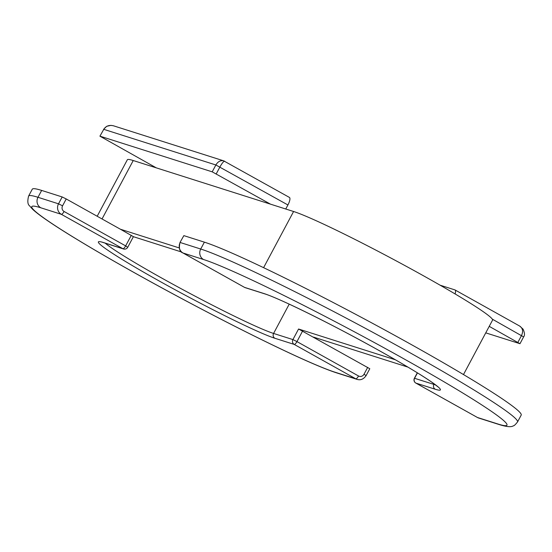 <?xml version="1.0" encoding="UTF-8"?>
<svg xmlns="http://www.w3.org/2000/svg" width="552" height="552" viewBox="0 0 552 552"><rect width="100%" height="100%" fill="white"/><g stroke="black" fill="none" stroke-linecap="round" stroke-linejoin="round"><path stroke-width="0.83" d="M97.186 216.253L127.346 159.769A116.12 6.886 28.1 0 1 133.239 160.528L156.299 167.856L99.919 136.178L103.769 129.334L99.919 136.178M156.299 167.856L270.528 204.171L212.203 171.838L100.098 136.206M212.203 171.838L215.867 164.972C217.93 161.57 220.51 160.183 223.608 160.804L224.616 161.232M224.774 161.329L224.692 161.267C223.684 161.17 222.097 163.068 219.917 166.973L216.246 173.845M113.836 125.918L113.629 125.842C109.248 124.759 105.956 125.918 103.769 129.334L215.867 164.972L287.916 204.964A7.804 2.381 119.2 0 0 289.407 197.416A7.804 2.381 119.2 0 0 289.269 197.361M285.757 209.008L287.916 204.964M270.528 204.171L293.588 211.499A116.12 6.886 28.1 0 1 409.17 267.892A116.12 6.886 28.1 0 1 492.55 320.125L463.487 374.56M489.224 326.349L519.984 343.71L485.753 332.863M519.397 325.928L519.756 326.108C522.765 328.254 523.365 331.379 521.55 335.485L517.879 342.357M440.116 285.191L454.903 289.897A7.804 2.381 119.2 0 1 455.041 289.952A7.804 2.381 119.2 0 1 455.083 293.926M179.234 247.931L120.419 229.232L66.226 198.955L62.562 205.827L58.512 203.819L62.183 196.954L66.226 198.955M62.562 205.827A4.216 4.009 107.6 0 0 64.08 211.492A3.588 1.097 119.2 0 1 61.334 214.314L40.8 207.787A177.088 10.502 -151.9 0 0 135.557 273.357A177.088 10.502 -151.9 0 0 335.25 372.289L355.785 378.817L294.209 344.413A3.588 1.097 -60.8 0 0 296.962 341.598L292.919 339.59L298.563 329.013L369.792 368.722L366.121 375.595L364.016 374.242L367.687 367.37M41.648 190.426L37.978 197.292A184.892 10.964 28.1 0 0 28.594 196.084L32.264 189.212A184.892 10.964 28.1 0 1 41.648 190.426L62.183 196.954M127.574 247.22L125.656 245.895A3.588 1.097 119.2 0 1 122.91 248.71L61.334 214.314A7.804 7.417 -72.4 0 1 58.512 203.819L37.978 197.292A7.804 7.417 -72.4 0 0 40.8 207.787M120.419 229.232L133.405 236.663L127.76 247.248A3.588 3.588 0 0 1 123.51 248.973A3.588 3.409 -72.4 0 1 122.91 248.71L103.569 242.569A3.588 3.409 107.6 0 0 104.169 242.825L123.51 248.973M298.563 329.013L395.446 359.807M313.495 337.099L407.935 367.114M183.85 235.628L180 242.473L183.85 235.628L204.385 242.155L200.714 249.021L180.18 242.494A7.804 7.417 -72.4 0 0 182.995 252.988L203.529 259.516A7.804 7.417 -72.4 0 1 200.714 249.021A184.892 10.964 -151.9 0 1 384.765 338.818A184.892 10.964 -151.9 0 1 517.528 421.983C515.271 424.771 513.877 426.041 513.346 425.806C511.359 427.282 506.674 426.875 499.291 424.585L478.756 418.057A7.804 7.417 -72.4 0 1 477.452 417.491L415.877 383.095A3.588 1.097 119.2 0 1 415.815 383.067A3.588 1.097 119.2 0 1 415.746 383.012M244.453 287.323A3.588 1.097 -60.8 0 0 244.508 287.364A3.588 3.588 0 0 0 245.171 287.647A3.588 3.409 -72.4 0 1 244.57 287.392L182.995 252.988A3.588 1.097 -60.8 0 1 182.933 252.961C179.655 251.926 178.675 248.428 180 242.473M435.528 384.889A99.443 5.899 28.1 0 1 433.92 384.413A3.588 3.409 107.6 0 0 435.217 389.236L415.877 383.095A3.588 3.409 -72.4 0 1 414.58 378.265L417.457 372.883M517.528 421.983L521.192 415.118A184.892 10.964 -151.9 0 0 388.429 331.945A184.892 10.964 -151.9 0 0 204.385 242.155M181.615 252.022L133.391 236.691M523.468 336.817L492.308 319.153M64.08 211.492L125.656 245.895L131.307 235.311M105.225 243.163A99.443 5.899 -151.9 0 0 185.458 291.035A99.443 5.899 -151.9 0 0 273.578 333.442L292.919 339.59A3.588 3.409 -72.4 0 0 294.209 344.413L274.875 338.272A103.024 6.113 28.1 0 1 158.7 280.713A103.024 6.113 28.1 0 1 103.569 242.569M302.606 331.014L296.962 341.598L358.538 375.995A3.588 1.097 119.2 0 1 355.785 378.817A7.804 7.417 -72.4 0 0 357.089 379.383C360.58 380.459 363.589 379.196 366.121 375.595M358.538 375.995A4.216 4.009 107.6 0 0 364.016 374.242M289.22 304.145L273.578 333.442A3.588 3.409 107.6 0 0 274.875 338.272M335.25 372.289A7.804 7.417 107.6 0 0 336.554 372.855L357.089 379.383M182.933 252.961L244.508 287.364A3.588 1.097 -60.8 0 0 244.57 287.392L263.911 293.533A3.588 3.409 107.6 0 0 264.512 293.795L245.171 287.647M435.217 389.236A103.024 6.113 -151.9 0 0 380.087 351.093A103.024 6.113 -151.9 0 0 263.911 293.533M203.529 259.516A177.088 10.502 28.1 0 1 403.222 358.448A177.088 10.502 28.1 0 1 497.987 424.019L477.452 417.491A3.588 1.097 -60.8 0 1 477.39 417.464L415.815 383.067A3.588 3.588 0 0 1 414.4 378.244L433.92 384.413L434.196 383.895M477.335 417.422A3.588 1.097 -60.8 0 0 477.39 417.464L478.756 418.057M497.987 424.019A7.804 7.417 107.6 0 0 499.291 424.585M102.037 218.965L133.239 160.528M263.594 267.672L293.588 211.499M223.608 160.811L289.407 197.416M113.629 125.842L223.705 160.839M103.59 129.306L106.681 126.305L110.883 125.38L113.05 125.683M519.984 343.71L523.648 336.837C524.917 335.443 524.731 332.877 523.089 329.158L519.736 326.094L455.041 289.952M101.375 241.935L104.169 242.825M28.594 196.084C27.352 201.128 27.662 204.364 29.518 205.799L32.54 209.215C35.956 212.41 41.393 216.522 48.859 221.552C74.382 238.906 127.139 269.466 182.415 298.963C216.004 316.889 246.861 332.628 275 346.18C303.586 359.918 324.107 368.812 336.554 372.855M417.312 372.793L414.4 378.244M438.716 387.414L431.657 382.081C420.438 374.359 402.546 363.637 377.982 349.927C333.194 324.873 278.801 298.039 264.512 293.795"/></g></svg>
